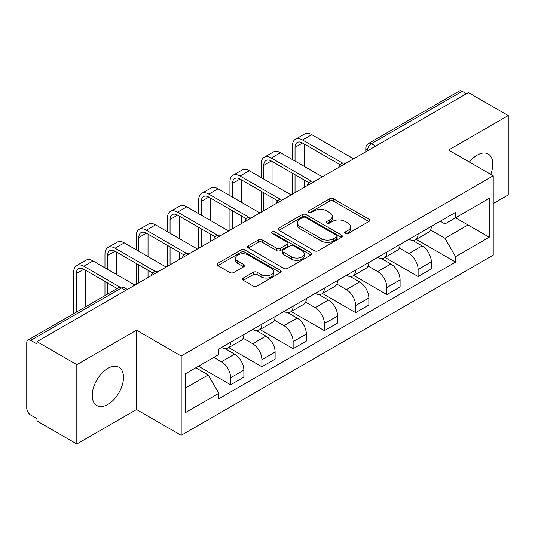<?xml version="1.0" encoding="UTF-8"?>
<svg xmlns="http://www.w3.org/2000/svg" width="535" height="535" viewBox="0 0 535 535"><rect width="100%" height="100%" fill="white"/><g stroke="black" fill="none" stroke-linecap="round" stroke-linejoin="round"><path stroke-width="0.8" d="M345.269 233.561A1.946 1.123 0 0 0 348.024 233.561L368.909 221.503A2.782 1.605 0 0 0 369.725 220.366A2.782 1.605 0 0 0 368.909 219.23L333.526 198.799A2.782 1.605 0 0 0 329.593 198.799L308.702 210.857A1.946 1.123 0 0 0 308.133 211.653A1.946 1.123 0 0 0 308.702 212.448A1.946 1.123 0 0 0 311.457 212.448L314.159 210.89A8.894 5.136 0 0 1 326.738 210.89L329.687 212.589A8.894 5.136 0 0 1 332.295 216.22A8.894 5.136 0 0 1 329.687 219.852L326.985 221.416A1.946 1.123 0 0 0 326.417 222.212A1.946 1.123 0 0 0 326.985 223.001A1.946 1.123 0 0 0 329.741 223.001L332.442 221.443A8.894 5.136 0 0 1 345.021 221.443L347.971 223.148A8.894 5.136 0 0 1 350.579 226.78A8.894 5.136 0 0 1 347.971 230.411L345.269 231.969A1.946 1.123 0 0 0 344.701 232.765A1.946 1.123 0 0 0 345.269 233.561L345.269 231.969M107.869 404.44A22.095 12.753 120 0 0 122.301 384.973A22.095 12.753 120 0 0 118.917 367.264A22.095 12.753 120 0 0 107.869 368.361A22.095 12.753 120 0 0 93.431 387.828A22.095 12.753 120 0 0 96.822 405.537A22.095 12.753 120 0 0 107.869 404.44M490.729 174.383A22.095 12.753 120 0 0 488.254 154.033A22.095 12.753 120 0 0 477.207 155.123A22.095 12.753 120 0 0 469.389 162.058M243.285 278.026A2.782 1.605 0 0 0 242.469 279.163A2.782 1.605 0 0 0 243.285 280.293L253.209 286.031A2.782 1.605 0 0 0 257.141 286.031L280.34 272.636A2.782 1.605 0 0 0 281.156 271.499A2.782 1.605 0 0 0 280.34 270.362L244.956 249.932A2.782 1.605 0 0 0 241.024 249.932L217.825 263.327A2.782 1.605 0 0 0 217.009 264.464A2.782 1.605 0 0 0 217.825 265.594L229.816 272.522A2.782 1.605 0 0 0 233.748 272.522L243.679 266.791A2.782 1.605 0 0 0 244.488 265.654A2.782 1.605 0 0 0 243.679 264.517L237.727 261.087A7.436 4.293 0 0 1 235.554 258.051A7.436 4.293 0 0 1 240.141 254.085A7.436 4.293 0 0 1 248.247 255.014L271.546 268.463A7.436 4.293 0 0 1 273.726 271.499A7.436 4.293 0 0 1 269.132 275.465A7.436 4.293 0 0 1 261.026 274.535L257.141 272.295A2.782 1.605 0 0 0 253.209 272.295L243.285 278.026L243.285 280.293M181.178 355.989L136.512 330.202L76.826 364.656L36.962 341.644L468.392 92.568L508.25 115.58L448.564 150.034L493.23 175.821L181.178 355.989L181.178 435.316L493.23 255.155L493.23 175.821M314.353 250.728A2.782 1.605 0 0 0 318.285 250.728L341.484 237.333A2.782 1.605 0 0 0 342.3 236.202A2.782 1.605 0 0 0 341.484 235.066L306.094 214.635A2.782 1.605 0 0 0 302.168 214.635L278.969 228.024A2.782 1.605 0 0 0 278.153 229.161A2.782 1.605 0 0 0 278.969 230.297L314.353 250.728M272.964 233.982A1.946 1.123 0 0 1 274.936 234.256L274.936 231.943L310.915 252.714A2.782 1.605 0 0 1 311.731 253.851A2.782 1.605 0 0 1 310.915 254.988L287.716 268.376A2.782 1.605 0 0 1 283.784 268.376L248.394 247.946L248.394 245.679A2.782 1.605 0 0 0 247.578 246.809A2.782 1.605 0 0 0 248.394 247.946M248.394 245.679L258.325 239.947A2.782 1.605 0 0 1 262.257 239.947L276.608 248.233A2.782 1.605 0 0 0 280.541 248.233L287.128 244.428A2.782 1.605 0 0 0 287.937 243.291A2.782 1.605 0 0 0 287.128 242.161L272.181 233.534A1.946 1.123 0 0 1 271.613 232.738A1.946 1.123 0 0 1 272.817 231.702A1.946 1.123 0 0 1 274.936 231.943M76.826 364.656L76.826 443.99L36.962 420.978L36.962 418.664L30.756 415.08A5.664 3.27 -120 0 1 26.75 408.138L26.75 342.688A5.664 3.27 -120 0 1 27.92 340.093L118.656 287.71A5.664 3.27 60 0 1 121.485 287.99L30.756 340.374A5.664 3.27 -120 0 0 27.92 340.093M493.23 203.581L508.25 194.907L508.25 115.58M76.826 443.99L136.512 409.529L181.178 435.316M36.962 341.644L36.962 343.958L30.756 340.374M375.657 146.108L371.451 143.674A5.664 3.27 60 0 0 368.622 143.393L459.351 91.01A5.664 3.27 60 0 1 462.18 91.291L371.451 143.674A5.664 3.27 120 0 0 367.445 150.616L367.445 150.843M466.386 93.719L462.18 91.291M418.116 233.989A13.027 7.523 60 0 1 415.421 239.84L428.642 232.21A13.027 7.523 -120 0 0 431.337 226.358M399.357 248.019L408.907 253.53A13.027 7.523 60 0 1 418.116 269.493L431.337 261.856A13.027 7.523 -120 0 0 422.122 245.899L412.666 240.436M431.337 261.856L431.337 268.911L418.116 276.541L384.979 257.415M415.421 239.84A13.027 7.523 60 0 1 409.007 239.252M418.116 269.493L418.116 276.541M386.872 252.032A13.027 7.523 60 0 1 384.177 257.877L397.391 250.246A13.027 7.523 -120 0 0 400.093 244.395M353.735 275.451L386.872 294.584L400.093 286.954L400.093 279.899A13.027 7.523 -120 0 0 390.878 263.942L381.415 258.479M384.177 257.877A13.027 7.523 60 0 1 377.763 257.288M368.113 266.062L377.663 271.573A13.027 7.523 60 0 1 386.872 287.529L386.872 294.584M355.628 270.068A13.027 7.523 60 0 1 352.933 275.92L366.147 268.282A13.027 7.523 -120 0 0 368.849 262.438M322.491 293.494L355.628 312.621L368.849 304.99L368.849 297.935A13.027 7.523 -120 0 0 359.634 281.978L350.171 276.515M352.933 275.92A13.027 7.523 60 0 1 346.513 275.331M336.869 284.098L346.412 289.609A13.027 7.523 60 0 1 355.628 305.572L355.628 312.621M324.384 288.111A13.027 7.523 60 0 1 321.682 293.956L334.903 286.325A13.027 7.523 -120 0 0 337.598 280.474M291.247 311.53L324.384 330.663L337.605 323.033L337.605 315.978A13.027 7.523 -120 0 0 328.39 300.021L318.927 294.558M321.682 293.956A13.027 7.523 60 0 1 315.269 293.367M305.619 302.141L315.168 307.652A13.027 7.523 60 0 1 324.384 323.608L324.384 330.663M293.14 306.147A13.027 7.523 60 0 1 290.438 311.999L303.659 304.361A13.027 7.523 -120 0 0 306.354 298.517M259.997 329.573L293.14 348.7L306.354 341.069L306.354 334.014A13.027 7.523 -120 0 0 297.146 318.058L287.683 312.594M290.438 311.999A13.027 7.523 60 0 1 284.025 311.41M274.375 320.177L283.924 325.688A13.027 7.523 60 0 1 293.14 341.651L293.14 348.7M261.889 324.19A13.027 7.523 60 0 1 259.194 330.035L272.415 322.404A13.027 7.523 -120 0 0 275.11 316.553M228.753 347.61L261.889 366.742L275.11 359.112L275.11 352.057A13.027 7.523 -120 0 0 265.895 336.1L256.439 330.637M259.194 330.035A13.027 7.523 60 0 1 252.781 329.446M243.131 338.22L252.68 343.731A13.027 7.523 60 0 1 261.889 359.687L261.889 366.742M230.645 342.226A13.027 7.523 60 0 1 227.95 348.078L241.165 340.441A13.027 7.523 -120 0 0 243.866 334.596M198.498 366.221L230.645 384.779L243.866 377.148L243.866 370.093A13.027 7.523 -120 0 0 234.651 354.137L225.188 348.673M227.95 348.078A13.027 7.523 60 0 1 221.537 347.489M213.819 357.373L221.43 361.767A13.027 7.523 60 0 1 230.645 377.73L230.645 384.779M440.252 221.209L444.959 223.931L489.224 198.371L467.991 210.629L467.991 224.967L444.959 238.269L430.601 229.983M185.184 388.249L208.215 374.955L218.828 393.339L185.184 412.766L185.184 373.911L218.828 354.484L218.828 349.047L455.573 212.368L455.573 217.798L489.224 237.226L455.573 256.653L444.959 238.269M489.224 198.371L489.224 237.226M218.828 393.339L218.828 398.776L455.573 262.09L455.573 256.653M136.512 330.202L136.512 409.529M208.215 374.955L195.797 367.779M416.223 239.372L455.573 262.09M346.045 233.835L347.971 232.725A8.894 5.136 0 0 0 350.579 229.094L350.579 226.78M332.295 216.22L332.295 218.534A8.894 5.136 0 0 1 329.687 222.165L327.761 223.282M368.876 221.523L333.526 201.113A2.782 1.605 0 0 0 329.593 201.113L309.477 212.723M341.45 237.353L306.094 216.949A2.782 1.605 0 0 0 302.168 216.949L279.002 230.317M336.568 236.992A1.946 1.123 0 0 0 337.137 236.202A1.946 1.123 0 0 0 336.568 235.407L305.505 217.471A1.946 1.123 0 0 0 302.757 217.471L299.901 219.116A8.894 5.136 0 0 0 297.299 222.747A8.894 5.136 0 0 0 299.901 226.379L321.134 238.637A8.894 5.136 0 0 0 333.72 238.637L336.568 236.992L336.568 239.305A1.946 1.123 0 0 0 337.137 238.51L337.137 236.202M297.299 222.747L297.299 225.061A8.894 5.136 0 0 0 299.901 228.692L299.901 226.379M336.568 239.305L333.72 240.951A8.894 5.136 0 0 1 321.134 240.951L299.901 228.692M248.434 247.966L258.325 242.255L258.325 239.947M287.937 243.291L287.937 245.605A2.782 1.605 0 0 1 287.128 246.742L280.541 250.54A2.782 1.605 0 0 1 276.608 250.54L262.257 242.255A2.782 1.605 0 0 0 258.325 242.255M274.936 234.256L310.875 255.008M291.501 256.827A7.436 4.293 0 0 0 299.607 257.763A7.436 4.293 0 0 0 304.194 253.791A7.436 4.293 0 0 0 302.014 250.754L293.809 246.02A2.782 1.605 0 0 0 289.876 246.02L283.289 249.818A2.782 1.605 0 0 0 282.48 250.955A2.782 1.605 0 0 0 283.289 252.092L291.501 256.827L291.501 259.141A7.436 4.293 0 0 0 299.607 260.07A7.436 4.293 0 0 0 304.194 256.104L304.194 253.791M282.48 250.955L282.48 253.269A2.782 1.605 0 0 0 283.289 254.406L283.289 252.092M291.501 259.141L283.289 254.406M273.726 271.499L273.726 273.813A7.436 4.293 0 0 1 269.132 277.779A7.436 4.293 0 0 1 261.026 276.849L257.141 274.609A2.782 1.605 0 0 0 253.209 274.609L243.318 280.32M235.554 258.051L235.554 260.364A7.436 4.293 0 0 0 237.727 263.401L237.727 261.087M243.639 266.811L237.727 263.401M280.307 272.656L244.956 252.246A2.782 1.605 0 0 0 241.024 252.246L217.859 265.621M295.039 161.082L295.039 147.319A10.62 6.132 60 0 1 297.239 142.457A10.62 6.132 60 0 1 302.549 142.985L340.16 164.693M353.628 158.828L311.765 134.66A14.305 8.259 -120 0 0 304.609 133.951L295.4 139.267A14.305 8.259 -120 0 0 292.438 145.814L292.438 159.577M342.748 163.182L302.549 139.976A14.305 8.259 -120 0 0 295.4 139.267M292.438 173.22L292.438 194.151M295.039 192.647L295.039 174.724M304.254 187.33L304.254 180.048M304.254 166.398L304.254 143.968M263.795 179.118L263.795 165.362A10.62 6.132 60 0 1 265.995 160.493A10.62 6.132 60 0 1 271.305 161.022L308.916 182.736M322.378 176.864L280.521 152.696A14.305 8.259 -120 0 0 273.365 151.987L264.156 157.31A14.305 8.259 -120 0 0 261.194 163.857L261.194 177.613M311.497 181.225L271.305 158.019A14.305 8.259 -120 0 0 264.156 157.31M261.194 191.262L261.194 212.194M263.795 210.69L263.795 192.767M273.01 205.366L273.01 198.084M273.01 184.441L273.01 162.005M232.551 197.161L232.551 183.398A10.62 6.132 60 0 1 234.751 178.536A10.62 6.132 60 0 1 240.061 179.064L277.665 200.772M291.134 194.907L249.277 170.739A14.305 8.259 -120 0 0 242.121 170.03L232.906 175.346A14.305 8.259 -120 0 0 229.943 181.893L229.943 195.656M280.253 199.261L240.061 176.055A14.305 8.259 -120 0 0 232.906 175.346M229.943 209.299L229.943 230.231M232.551 228.726L232.551 210.803M241.76 223.409L241.76 216.127M241.76 202.477L241.76 180.048M201.3 215.197L201.3 201.441A10.62 6.132 60 0 1 203.501 196.572A10.62 6.132 60 0 1 208.817 197.101L246.421 218.815M259.89 212.943L218.026 188.775A14.305 8.259 -120 0 0 210.877 188.066L201.662 193.389A14.305 8.259 -120 0 0 198.699 199.936L198.699 213.692M249.009 217.304L208.817 194.098A14.305 8.259 -120 0 0 201.662 193.389M198.699 227.342L198.699 248.273M201.3 246.769L201.3 228.846M210.516 241.446L210.516 234.163M210.516 220.52L210.516 198.084M170.056 233.24L170.056 219.477A10.62 6.132 60 0 1 172.257 214.615A10.62 6.132 60 0 1 177.566 215.144L215.177 236.851M228.646 230.98L186.782 206.818A14.305 8.259 -120 0 0 179.633 206.109L170.418 211.425A14.305 8.259 -120 0 0 167.455 217.972L167.455 231.735M217.765 235.34L177.566 212.134A14.305 8.259 -120 0 0 170.418 211.425M167.455 245.378L167.455 266.31M170.056 264.805L170.056 246.882M179.272 259.488L179.272 252.206M179.272 238.556L179.272 216.127M138.812 251.276L138.812 237.52A10.62 6.132 60 0 1 141.013 232.651A10.62 6.132 60 0 1 146.322 233.18L183.933 254.894M197.395 249.022L155.538 224.854A14.305 8.259 -120 0 0 148.382 224.145L139.174 229.468A14.305 8.259 -120 0 0 136.211 236.015L136.211 249.771M186.521 253.383L146.322 230.17A14.305 8.259 -120 0 0 139.174 229.468M136.211 263.421L136.211 284.352M138.812 282.848L138.812 264.925M148.028 277.525L148.028 270.242M148.028 256.599L148.028 234.163M107.568 269.319L107.568 255.556A10.62 6.132 60 0 1 109.769 250.694A10.62 6.132 60 0 1 115.079 251.223L152.689 272.93M166.151 267.059L124.294 242.897A14.305 8.259 -120 0 0 117.138 242.188L107.93 247.504A14.305 8.259 -120 0 0 104.967 254.051L104.967 267.814M155.27 271.419L115.079 248.213A14.305 8.259 -120 0 0 107.93 247.504M104.967 281.457L104.967 295.614M107.568 294.11L107.568 282.962M116.784 288.793L116.784 288.278M116.784 274.636L116.784 252.206M76.324 312.152L76.324 273.592A10.62 6.132 60 0 1 78.525 268.73A10.62 6.132 60 0 1 83.834 269.259L117.225 288.539M134.907 285.101L93.043 260.933A14.305 8.259 -120 0 0 85.894 260.224L76.679 265.541A14.305 8.259 -120 0 0 73.716 272.094L73.716 313.657M120.021 287.148L83.834 266.249A14.305 8.259 -120 0 0 76.679 265.541M85.533 306.836L85.533 270.242M367.645 150.73L367.445 150.616A5.664 3.27 0 0 1 365.786 148.302L365.786 151.806M261.889 359.687L275.11 352.057M293.14 341.651L306.354 334.014M324.384 323.608L337.605 315.978M355.628 305.572L368.849 297.935M386.872 287.529L400.093 279.899M230.645 377.73L243.866 370.093M221.43 361.767L234.651 354.137M252.68 343.731L265.895 336.1M283.924 325.688L297.146 318.058M315.168 307.652L328.39 300.021M346.412 289.609L359.634 281.978M377.663 271.573L390.878 263.942M408.907 253.53L422.122 245.899M345.463 163.536A5.664 3.27 120 0 0 342.962 164.981M314.219 181.579A5.664 3.27 120 0 0 311.718 183.023M282.968 199.615A5.664 3.27 120 0 0 280.467 201.06M251.724 217.658A5.664 3.27 120 0 0 249.223 219.103M220.48 235.694A5.664 3.27 120 0 0 217.979 237.139M189.236 253.737A5.664 3.27 120 0 0 186.735 255.182M157.992 271.773A5.664 3.27 120 0 0 155.491 273.218M125.692 290.418L121.485 287.99A5.664 3.27 120 0 1 124.321 287.71A5.664 5.664 0 0 0 118.656 287.71M347.971 232.725L347.971 230.411M326.985 223.001L326.985 221.416M329.687 222.165L329.687 219.852M308.702 212.448L308.702 210.857M329.593 201.113L329.593 198.799M333.526 201.113L333.526 198.799M368.909 221.503L368.909 219.23M278.969 230.297L278.969 228.024M302.168 216.949L302.168 214.635M306.094 216.949L306.094 214.635M341.484 237.333L341.484 235.066M321.134 240.951L321.134 238.637M333.72 240.951L333.72 238.637M262.257 242.255L262.257 239.947M276.608 250.54L276.608 248.233M280.541 250.54L280.541 248.233M287.128 246.742L287.128 244.428M310.915 254.988L310.915 252.714M253.209 274.609L253.209 272.295M257.141 274.609L257.141 272.295M261.026 276.849L261.026 274.535M243.679 266.791L243.679 264.517M217.825 265.594L217.825 263.327M241.024 252.246L241.024 249.932M244.956 252.246L244.956 249.932M280.34 272.636L280.34 270.362M302.549 139.976L311.765 134.66M295.039 147.319L302.549 142.985M271.305 158.019L280.521 152.696M263.795 165.362L271.305 161.022M240.061 176.055L249.277 170.739M232.551 183.398L240.061 179.064M208.817 194.098L218.026 188.775M201.3 201.441L208.817 197.101M177.566 212.134L186.782 206.818M170.056 219.477L177.566 215.144M146.322 230.17L155.538 224.854M138.812 237.52L146.322 233.18M115.079 248.213L124.294 242.897M107.568 255.556L115.079 251.223M83.834 266.249L93.043 260.933M76.324 273.592L83.834 269.259M345.944 163.262A5.664 5.664 0 0 0 338.675 167.455M314.7 181.298A5.664 5.664 0 0 0 307.431 185.498M283.45 199.341A5.664 5.664 0 0 0 276.18 203.534M252.206 217.377A5.664 5.664 0 0 0 244.936 221.577M220.962 235.42A5.664 5.664 0 0 0 213.692 239.613M189.718 253.456A5.664 5.664 0 0 0 182.448 257.656M158.474 271.499A5.664 5.664 0 0 0 151.204 275.692M127.35 289.462L124.321 287.71M368.622 143.393A5.664 5.664 0 0 0 365.786 148.302"/></g></svg>
